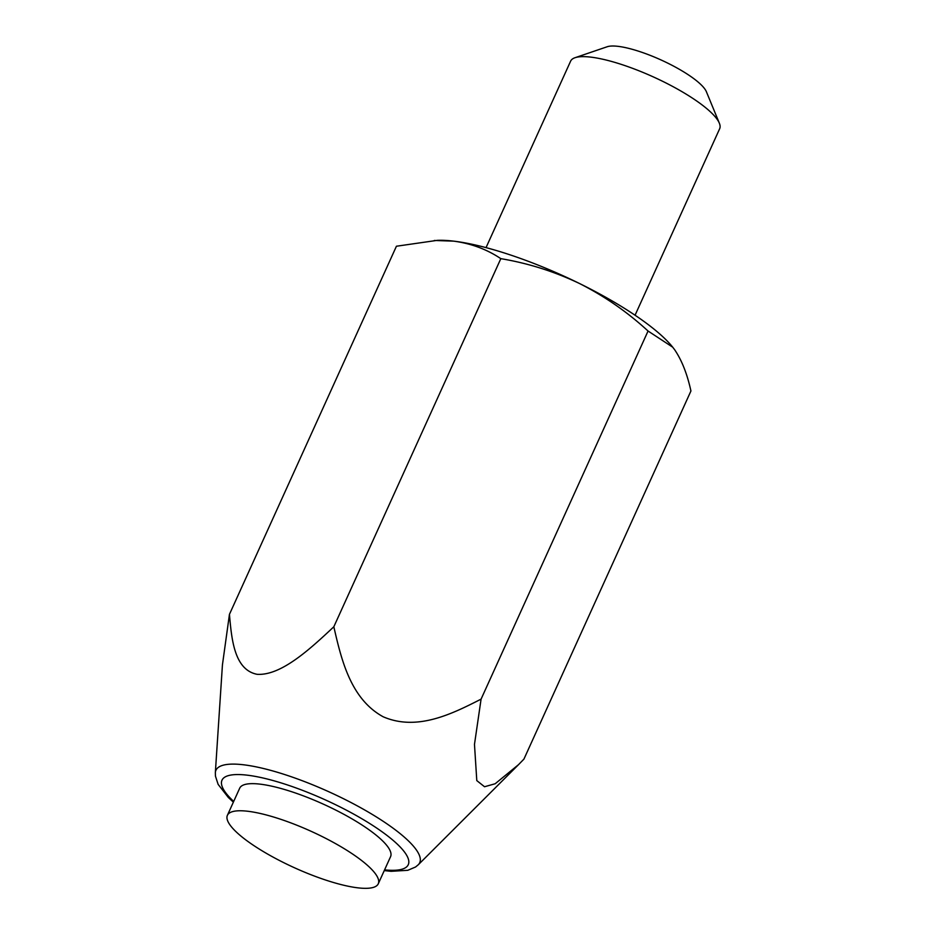 <?xml version="1.0" encoding="UTF-8"?>
<svg xmlns="http://www.w3.org/2000/svg" width="935" height="935" viewBox="0 0 935 935"><rect width="100%" height="100%" fill="white"/><g stroke="black" fill="none" stroke-linecap="round" stroke-linejoin="round"><path stroke-width="1.4" d="M378.278 883.774L390.573 856.659A82.841 20.044 -155.6 0 0 323.417 804.182A82.841 20.044 -155.6 0 0 239.687 788.217L227.392 815.32A82.841 20.044 -155.6 0 0 250.533 843.323A82.841 20.044 -155.6 0 0 328.898 881.097A82.841 20.044 -155.6 0 0 378.278 883.774A82.841 20.044 -155.6 0 0 311.11 831.297A82.841 20.044 -155.6 0 0 227.392 815.32M648.06 331.025L672.709 347.189L674.626 349.702C681.79 360.232 687.225 373.988 690.93 390.994L523.939 759.091L518.528 764.655L495.164 783.752L484.529 786.744L476.792 780.596L474.477 744.4L481.081 699.135L648.06 331.025C627.362 312.009 604.536 296.185 579.571 283.539A143.184 34.642 -155.6 0 0 453.744 241.148A143.184 34.642 -155.6 0 0 437.37 240.342L396.428 246.232L229.449 614.342C231.611 639.563 234.381 669.881 257.137 674.322C281.166 675.818 310.151 648.972 333.83 626.766L500.821 258.656C528.135 263.226 554.385 271.524 579.571 283.539A143.184 34.642 -155.6 0 1 672.592 347.037L672.709 347.177M333.83 626.766C341.333 659.549 350.59 698.983 383.186 716.783C417.092 731.451 452.049 713.908 481.081 699.135M384.25 870.602L391.099 871.315L407.777 870.31L415.549 867.002L418.284 864.758A111.884 27.068 24.4 0 0 365.188 810.271A111.884 27.068 24.4 0 0 243.556 764.783A111.884 27.068 24.4 0 0 215.342 772.696L222.436 664.878L229.449 614.342M486.036 247.623L570.63 61.137A81.824 19.799 24.4 0 1 575.025 57.713A81.824 19.799 24.4 0 1 590.827 57.129A81.824 19.799 24.4 0 1 667.929 83.963A81.824 19.799 24.4 0 1 719.342 123.175A81.824 19.799 24.4 0 1 719.658 128.738L635.064 315.224M575.025 57.713L607.189 46.75A56.252 13.604 24.4 0 1 661.01 59.945A56.252 13.604 24.4 0 1 706.404 91.759L719.342 123.175M500.821 258.656C486.983 249.364 471.298 243.532 453.744 241.148L434.296 240.47M384.577 869.877A102.277 24.742 -155.6 0 0 378.874 829.544A102.277 24.742 -155.6 0 0 247.237 775.173A102.277 24.742 -155.6 0 0 233.692 801.424M215.342 772.696L215.459 776.19L218.135 784.371L228.327 797.473L233.364 802.16M418.284 864.758L518.528 764.655"/></g></svg>
